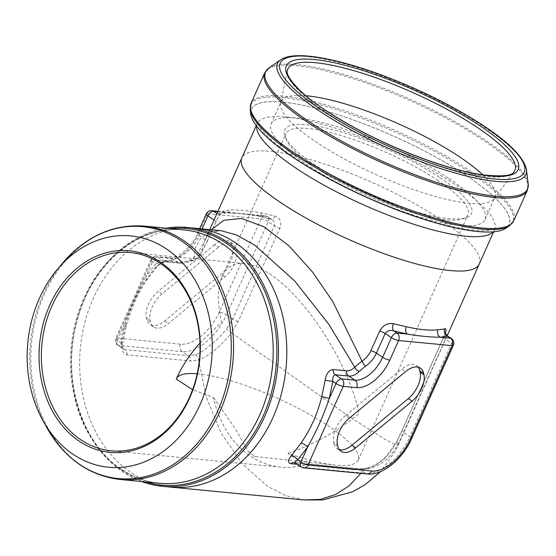 <?xml version="1.0" encoding="UTF-8"?>
<svg xmlns="http://www.w3.org/2000/svg" width="556" height="556" viewBox="0 0 556 556"><rect width="100%" height="100%" fill="white"/><g stroke="black" fill="none" stroke-linecap="round" stroke-linejoin="round"><path stroke-width="0.42" stroke-dasharray="2.78 2.08" d="M141.585 481.545A130.034 103.312 95.5 0 1 123.3 472.218A130.034 103.312 95.5 0 1 73.739 334.503A130.034 103.312 95.5 0 1 165.987 228.182M197.199 373.778A99.6 23.588 -155.9 0 1 327.442 425.333A99.6 23.588 -155.9 0 1 358.154 460.208A99.6 23.588 -155.9 0 1 335.066 465.087A99.6 23.588 -155.9 0 1 287.994 453.237C292.88 457.935 300.692 461.042 311.443 462.571L335.066 465.087M213.567 397.63L235.188 428.551L248.49 451.694L254.613 456.49L311.443 462.571A99.6 79.133 95.5 0 1 280.731 467.151A99.6 79.133 95.5 0 1 213.567 397.63L192.605 389.673M437.197 179.97A99.6 23.588 -155.9 0 1 467.909 214.838A99.6 23.588 -155.9 0 1 462.814 218.862A99.6 23.588 -155.9 0 1 367.356 195.705A99.6 23.588 -155.9 0 1 286.465 139.98A99.6 23.588 -155.9 0 1 286.069 133.503A99.6 23.588 -155.9 0 1 343.657 136.324A99.6 23.588 -155.9 0 1 437.197 179.97M199.965 343.031L221.476 322.355C217.243 302.624 217.452 287.334 222.108 276.499C226.5 266.97 233.93 262.647 244.39 263.53C251.889 264.288 260.284 267.742 269.584 273.879C306.134 297.224 348.793 363.86 359.086 413.664C337.617 431.234 313.925 444.425 287.994 453.237M360.858 473.351L363.638 469.424L354.575 469.813L297.175 464.281M445.432 333.204L402.176 430.42L396.491 442.235L398.235 445.106L394.677 444.404L385.218 439.407L350.224 417.292L231.463 332.745L238.163 321.597L279.87 228.356C281.864 222.122 280.224 218.008 274.949 215.999L261.987 212.997C248.886 210.703 238.357 209.688 230.392 209.959L223.616 211.058C221.156 212.302 218.515 216.013 215.707 222.178L206.922 241.804L200.612 253.995L205.046 240.095C205.63 237.864 207.68 235.292 211.197 232.373C210.634 231.574 213.963 231.018 221.191 230.726L209.007 232.123L200.653 238.176L195.58 247.726L193.307 260.041L182.507 262.015L169.121 260.729C164.479 260.743 159.878 263.023 155.326 267.575L145.755 280.002C136.651 293.811 129.736 309.268 125.024 326.358L121.632 342.885C121.104 349.689 122.897 353.685 127.011 354.867L190.562 360.99L198.617 359.934L206.269 397.206L220.94 432.728L241.777 463.308L267.123 486.069L285.534 495.556L303.979 499.927M205.046 240.095L211.287 229.767M250.749 114.022A141.203 33.443 -155.9 0 1 324.628 110.672A141.203 33.443 -155.9 0 1 465.636 175.029A141.203 33.443 -155.9 0 1 505.974 228.189M214.505 244.737L158.092 291.42A21.024 11.759 123.6 0 0 146.297 317.796L146.624 319.276A21.024 11.759 123.6 0 0 149.884 324.475A21.024 11.759 123.6 0 0 164.597 321.007L221.01 274.316A21.024 11.759 123.6 0 0 232.804 247.948L232.477 246.468A21.024 11.759 123.6 0 0 229.218 241.269A21.024 11.759 123.6 0 0 214.505 244.737L218.327 247.274A21.024 11.759 -56.4 0 1 233.04 243.806A21.024 11.759 -56.4 0 1 236.3 249.005L236.627 250.485A21.024 11.759 -56.4 0 1 224.832 276.853L168.419 323.543A21.024 11.759 -56.4 0 1 153.706 327.011A21.024 11.759 -56.4 0 1 150.447 321.813L150.12 320.332A21.024 11.759 -56.4 0 1 161.914 293.957L218.327 247.274M396.491 442.235C388.06 457.803 377.107 466.866 363.638 469.424A5.532 3.524 -99.3 0 1 365.396 468.235C370.213 467.464 375.091 465.33 380.012 461.848L386.316 456.358L396.491 442.235M195.476 354.721A5.532 4.219 69.5 0 1 198.617 359.934C209.522 355.625 220.468 346.562 231.463 332.745A5.532 0.459 38.1 0 1 226.626 328.943C215.964 341.773 205.581 350.363 195.476 354.721L188.373 355.77L124.822 349.648L117.712 345.213A5.532 3.093 123.6 0 0 118.581 345.505L182.132 351.628L188.373 355.77A5.532 4.399 95.5 0 1 190.562 360.99M197.123 254.724A5.532 2.328 30.4 0 0 200.473 254.391A5.532 2.328 30.4 0 0 200.612 253.995L197.727 257.435L193.307 260.041A5.532 1.814 69.6 0 1 192.765 260.799A5.532 1.814 69.6 0 1 191.035 259.763L197.123 254.724L205.414 239.685L215.568 216.583M155.326 267.575A5.532 2.252 41.1 0 0 156.618 267.193A5.532 2.252 41.1 0 0 155.77 263.898L164.333 261.32L177.711 262.606C181.402 262.898 185.843 261.945 191.035 259.763M295.027 462.856L359.364 469.222L367.523 468.875C380.471 466.442 390.854 457.852 398.673 443.097L445.391 339.306L447.267 336.081M274.949 215.999A5.532 3.141 -75.6 0 1 271.099 219.078A5.532 3.141 -75.6 0 1 270.23 218.619L267.005 216.479L256.719 215.485L271.801 219.384M238.163 321.597A5.532 1.314 24.1 0 1 232.693 319.088L226.452 314.946L268.159 221.705A5.532 3.093 123.6 0 0 267.874 216.777L273.462 220.857L274.421 222.49L274.518 225.562L232.693 319.088L226.626 328.943M123.745 349.21L121.931 346.979L120.652 342.413L124.183 325.184L117.427 340.279L120.652 342.413L122.779 342.92C122.07 343.427 123.453 350.204 123.863 349.286L123.828 349.265M261.987 212.997A5.532 3.683 -78.5 0 1 257.866 216.013A5.532 3.683 -78.5 0 1 256.719 215.485C244.397 213.754 233.416 212.698 223.776 212.316L216.715 213.462A5.532 5.164 -105.3 0 0 220.385 213.886A5.532 5.164 -105.3 0 0 223.616 211.058M217.737 211.732L223.776 212.316A5.532 4.928 -94.4 0 0 226.459 212.92A5.532 4.928 -94.4 0 0 230.392 209.959M145.755 280.002A5.532 1.904 34.2 0 0 147.041 279.626A5.532 1.904 34.2 0 0 145.797 276.853C137.436 292.115 130.229 308.226 124.183 325.184A5.532 0.66 14.6 0 1 126.191 326.247A5.532 0.66 14.6 0 1 125.024 326.358M121.632 342.885L122.779 342.92L126.191 326.254C131.821 307.107 138.771 291.566 147.034 279.64L156.597 267.214C159.273 263.843 164.812 261.786 166.001 261.918L179.38 263.21C181.687 263.766 186.156 262.96 192.772 260.792C194.12 260.979 196.692 258.846 200.48 254.377L207.124 241.617A5.532 1.314 24.1 0 0 205.414 239.685L199.173 235.535A27.668 15.471 -56.4 0 1 171.47 258.464L158.092 257.178L164.333 261.32A5.532 4.399 95.5 0 0 166.022 261.918A5.532 4.399 95.5 0 0 169.121 260.729M349.217 418.237L345.394 415.7L401.807 369.01L405.63 371.547M337.749 446.086L333.927 443.549L333.6 442.069L337.422 444.605M418.209 367.148A21.024 11.759 123.6 0 0 416.52 365.542A21.024 11.759 123.6 0 0 401.807 369.01M345.394 415.7A21.024 11.759 123.6 0 0 333.6 442.069M333.927 443.549A21.024 11.759 123.6 0 0 337.186 448.748A21.024 11.759 123.6 0 0 339.32 449.679M439.97 177.677A102.367 24.249 -155.9 0 1 466.296 217.653A102.367 24.249 -155.9 0 1 368.19 193.849A102.367 24.249 -155.9 0 1 285.047 136.574A102.367 24.249 -155.9 0 1 333.343 129.805A102.367 24.249 -155.9 0 1 439.97 177.677M448.907 178.539A117.156 27.744 -155.9 0 1 485.034 219.557A117.156 27.744 -155.9 0 1 366.758 197.046A117.156 27.744 -155.9 0 1 271.147 123.877A117.156 27.744 -155.9 0 1 338.875 127.199A117.156 27.744 -155.9 0 1 448.907 178.539M482.851 174.89A117.156 27.744 -155.9 0 1 494.951 197.38A117.156 27.744 -155.9 0 1 494.221 198.624A117.156 27.744 -155.9 0 1 376.676 174.869A117.156 27.744 -155.9 0 1 280.62 103.075A117.156 27.744 -155.9 0 1 281.065 101.699A117.156 27.744 -155.9 0 1 305.89 95.729M195.712 228.266A130.034 103.312 -84.5 0 0 84.95 322.237A130.034 103.312 -84.5 0 0 131.661 473.024A130.034 103.312 -84.5 0 0 170.782 487.132M127.011 354.867A5.532 4.399 95.5 0 0 124.822 349.648L118.581 345.505A5.532 4.399 -84.5 0 1 116.948 338.062A5.532 1.314 24.1 0 0 115.724 338.34L150.843 259.826A5.532 5.532 0 0 1 156.424 256.573A5.532 4.399 95.5 0 0 152.073 259.548A5.532 1.314 24.1 0 0 150.843 259.826A5.532 1.314 24.1 0 0 152.552 261.758L145.797 276.853L155.77 263.898L152.552 261.758A5.532 3.093 123.6 0 1 158.092 257.178A5.532 4.399 95.5 0 0 156.424 256.573L169.802 257.866A5.532 4.399 -84.5 0 0 165.452 260.834A33.2 18.563 123.6 0 0 198.694 233.325L207.471 213.692L260.993 218.849L219.279 312.09A38.732 21.656 -56.4 0 1 180.505 344.185L116.948 338.062L152.073 259.548L165.452 260.834M256.559 126.01A130.034 30.795 -155.9 0 1 257.192 123.529A130.034 30.795 -155.9 0 1 332.37 127.213A130.034 30.795 -155.9 0 1 454.495 184.196A130.034 30.795 -155.9 0 1 494.59 229.718A130.034 30.795 -155.9 0 1 493.158 231.845M479.223 264.072A130.034 30.795 24.1 0 0 439.129 218.55A130.034 30.795 24.1 0 0 317.01 161.56A130.034 30.795 24.1 0 0 241.825 157.876M465.574 175.022A141.099 33.423 24.1 0 0 253.223 106.689A141.099 33.423 24.1 0 0 422.053 218.71A141.099 33.423 24.1 0 0 465.574 175.022M202.148 228.884L199.173 235.535A5.532 1.314 -155.9 0 1 197.463 233.603A5.532 1.314 -155.9 0 1 198.694 233.325M217.924 211.308L265.344 215.881A5.532 5.532 0 0 1 267.874 216.777A5.532 3.093 123.6 0 0 267.005 216.479A5.532 4.399 -84.5 0 0 265.344 215.881A5.532 4.399 -84.5 0 0 260.993 218.849A5.532 1.314 24.1 0 1 268.159 221.705L274.4 225.854A5.532 1.314 24.1 0 0 279.87 228.356M182.507 262.015A5.532 4.399 95.5 0 1 179.4 263.21A5.532 4.399 95.5 0 1 177.711 262.606L171.47 258.464A5.532 4.399 -84.5 0 0 169.802 257.866C176.176 259.43 191.695 247.886 197.463 233.603L199.68 228.648M354.575 469.813A5.532 4.399 -84.5 0 1 357.682 468.625A5.532 4.399 -84.5 0 1 359.364 469.222L365.612 473.364L302.061 467.248L295.813 463.099A5.532 4.399 -84.5 0 0 294.131 462.502M443.883 337.179A5.532 1.314 -155.9 0 0 443.681 337.374A5.532 1.314 -155.9 0 0 445.391 339.306L451.639 343.448L409.932 436.689L403.684 432.54A5.532 1.314 -155.9 0 1 401.974 430.615A5.532 1.314 -155.9 0 1 402.176 430.42M303.722 467.846A5.532 4.399 95.5 0 1 302.061 467.248A5.532 3.093 -56.4 0 1 301.192 466.95M451.354 338.514A5.532 3.093 -56.4 0 1 451.639 343.448A5.532 1.314 24.1 0 1 453.342 345.387M117.427 340.279A5.532 3.093 123.6 0 0 117.712 345.213A5.532 5.532 0 0 1 115.724 338.34A5.532 1.314 24.1 0 0 117.427 340.279M411.635 438.621A5.532 1.314 24.1 0 0 409.932 436.689A44.265 24.756 -56.4 0 1 365.612 473.364A5.532 4.399 95.5 0 0 367.273 473.969M180.505 344.185A5.532 4.399 -84.5 0 0 182.132 351.628A44.265 24.756 123.6 0 0 226.452 314.946A5.532 1.314 -155.9 0 0 219.279 312.09M367.523 468.875A5.532 3.524 -99.3 0 0 365.396 468.235L357.703 468.625L294.145 462.502M398.673 443.097L396.414 442.145L401.981 430.608L445.029 333.878M215.707 222.178A5.532 1.314 24.1 0 0 215.902 221.983A5.532 1.314 24.1 0 0 214.192 220.051M206.922 241.804A5.532 1.314 24.1 0 0 207.124 241.61L215.902 221.99C217.076 219.029 219.94 214.533 221.128 213.573L226.403 212.927L239.636 213.525L257.81 215.999L271.884 219.439M211.829 210.724A5.532 4.399 -84.5 0 0 207.471 213.692A5.532 1.314 -155.9 0 0 206.241 213.97M164.597 321.007L168.419 323.543M224.832 276.853L221.01 274.316M236.3 249.005L232.477 246.468M232.804 247.948L236.627 250.485M161.914 293.957L158.092 291.42M146.297 317.796L150.12 320.332M150.447 321.813L146.624 319.276M250.221 109.636A143.497 33.985 -155.9 0 1 325.302 106.231A143.497 33.985 -155.9 0 1 468.604 171.637A143.497 33.985 -155.9 0 1 509.595 225.66M264.684 72.899A143.865 34.076 -155.9 0 1 347.861 76.971A143.865 34.076 -155.9 0 1 482.976 140.022A143.865 34.076 -155.9 0 1 527.338 190.388M513.737 220.801A143.865 34.076 24.1 0 0 469.375 170.435A143.865 34.076 24.1 0 0 334.26 107.384A143.865 34.076 24.1 0 0 251.083 103.312M528.2 184.064A143.497 33.985 24.1 0 0 483.303 138.771A143.497 33.985 24.1 0 0 268.833 68.04M280.592 59.826A136.039 32.22 -155.9 0 1 483.922 126.886A136.039 32.22 -155.9 0 1 526.483 169.816M494.221 198.624L514.064 171.762A124.315 29.44 -155.9 0 1 440.199 166.056A124.315 29.44 -155.9 0 1 326.219 112.444A124.315 29.44 -155.9 0 1 287.417 70.383L280.62 103.075M62.877 262.807A126.525 100.525 -84.5 0 0 46.975 427.877M121.34 469.466A127.268 101.116 -84.5 0 0 159.628 483.282C146.36 481.976 133.885 477.472 122.202 469.764C80.891 443.82 60.458 376.252 77.52 319.095C92.365 263.245 139.528 224.506 184.029 229.92A127.268 101.116 -84.5 0 0 75.623 321.889A127.268 101.116 -84.5 0 0 121.34 469.466M119.978 479.46A127.268 101.116 95.5 0 1 31.532 343.087A127.268 101.116 95.5 0 1 144.379 226.097M145.874 481.955A128.888 102.401 95.5 0 1 123.057 471.134A128.888 102.401 95.5 0 1 74.497 331.605A128.888 102.401 95.5 0 1 170.282 228.592M254.259 456.483L255.079 456.573M358.154 460.208L467.909 214.838M176.315 378.865L176.62 378.184M222.108 276.499L286.069 133.503M493.658 231.803L495.181 228.863L487.814 230.58C482.108 231.081 474.289 230.531 464.364 228.947C436.3 224.096 403.343 213.261 365.48 196.449C328.276 179.477 298.836 162.296 277.152 144.928C269.702 138.798 264.322 133.516 261.007 129.075C258.269 124.954 257.08 122.765 257.435 122.515L256.26 125.614M209.737 229.614L205.067 240.06M447.17 335.734L398.242 445.113L395.107 451.479L380.589 471.599M416.52 365.542L420.343 368.079M337.186 448.748L341.009 451.284M233.04 243.806L229.218 241.269M153.706 327.011L149.884 324.475M462.814 218.862L466.296 217.653M286.465 139.98L285.047 136.574M485.034 219.557L494.951 197.38M271.147 123.877L281.065 101.699M244.39 263.53L130.25 252.535M280.731 467.151L111.151 450.819"/><path stroke-width="0.83" d="M165.987 228.182A130.034 103.312 95.5 0 1 187.351 227.46A130.034 103.312 95.5 0 1 277.722 366.8A130.034 103.312 95.5 0 1 162.415 486.333A130.034 103.312 95.5 0 1 141.585 481.545M176.37 378.74A99.6 23.588 -155.9 0 1 197.199 373.778M199.965 343.031C189.756 354.575 181.972 366.286 176.62 378.184L176.224 379.074L192.605 389.673M297.175 464.281L291.024 463.69C287.48 462.891 287.626 460.18 291.448 455.559L301.011 443.132C310.582 429.364 317.49 413.914 321.75 396.769L325.135 380.241C326.386 373.514 329.055 369.948 333.134 369.552L346.513 370.838C349.46 371.074 352.184 369.83 354.686 367.12L328.798 324.315L294.763 281.051L255.135 245.439L236.536 234.966L221.191 230.726M303.986 499.927L320.388 499.385L335.581 494.541L349.175 485.756L360.858 473.351M211.287 229.767L223.804 220.301L241.436 218.445L264.003 226.792L289.037 245.863L312.632 272.162L332.773 301.56L361.991 361.073C366.001 358.398 368.982 354.916 370.935 350.627L379.713 331.001C383.091 325.218 387.664 322.8 393.426 323.724L406.38 326.726C419.175 329.701 429.712 330.716 437.982 329.771L445.794 328.888L446.072 330.285L445.432 333.204M505.974 228.189A141.203 33.443 -155.9 0 1 366.626 197.338A141.203 33.443 -155.9 0 1 250.749 114.022L250.221 109.636A143.497 33.985 -155.9 0 0 295.118 154.929A143.497 33.985 -155.9 0 0 509.595 225.66L505.974 228.189M355.722 447.816L412.135 401.133L408.312 398.596L351.899 445.28L355.722 447.816A21.024 11.759 -56.4 0 1 341.009 451.284A21.024 11.759 -56.4 0 1 337.749 446.086L337.422 444.605A21.024 11.759 -56.4 0 1 349.217 418.237L405.63 371.547A21.024 11.759 -56.4 0 1 420.343 368.079A21.024 11.759 -56.4 0 1 423.602 373.278L419.78 370.741L420.107 372.221L423.929 374.758L423.602 373.278M423.929 374.758A21.024 11.759 -56.4 0 1 412.135 401.133M359.28 371.394A5.532 3.531 -139.2 0 1 354.686 367.12L361.991 361.073A5.532 0.612 -122.2 0 0 365.368 366.362L359.28 371.394C355.923 374.793 352.393 376.349 348.702 376.058L335.324 374.772C333.336 375.349 332.495 377.545 332.808 381.36L329.277 398.589L336.032 383.501L332.808 381.36L325.135 380.241M393.426 323.724A5.532 3.141 104.4 0 0 393.745 330.924L396.97 333.065L407.256 334.052L393.745 330.924C390.242 329.75 387.386 330.611 385.183 333.503L376.405 353.136C373.959 358.502 370.282 362.908 365.368 366.362M291.448 455.559A5.532 2.252 -138.9 0 1 297.689 459.882L295.354 461.709L295.055 462.877M215.568 216.583L217 213.386M301.011 443.132A5.532 1.904 -145.8 0 1 307.663 446.927C316.253 431.678 323.46 415.568 329.277 398.589A5.532 0.66 -165.4 0 0 321.75 396.769M406.38 326.726A5.532 3.683 101.5 0 0 407.256 334.052C419.432 336.123 430.413 337.186 440.199 337.228L450.485 338.215L447.267 336.081A5.532 5.164 74.7 0 1 444.758 328.672M447.267 336.081L440.199 337.228A5.532 4.928 85.6 0 1 437.982 329.771M419.78 370.741A21.024 11.759 123.6 0 0 418.209 367.148M339.32 449.679A21.024 11.759 123.6 0 0 351.899 445.28M408.312 398.596A21.024 11.759 123.6 0 0 420.107 372.221M305.89 95.729A117.156 27.744 -155.9 0 1 458.825 156.361A117.156 27.744 -155.9 0 1 482.851 174.89M160.211 263.342A99.6 79.133 -84.5 0 0 130.25 252.535A99.6 79.133 -84.5 0 0 41.929 344.088A99.6 79.133 -84.5 0 0 111.151 450.819A99.6 79.133 -84.5 0 0 195.99 378.838A99.6 79.133 -84.5 0 0 160.211 263.342M159.864 261.772A101.261 80.453 95.5 0 1 160.191 436.675A101.261 80.453 95.5 0 1 39.031 356.285A101.261 80.453 95.5 0 1 159.864 261.772M165.792 248.525A116.204 92.317 95.5 0 1 187.483 426.73A116.204 92.317 95.5 0 1 42.986 420.697A116.204 92.317 95.5 0 1 57.588 269.09A116.204 92.317 95.5 0 1 165.792 248.525M162.415 486.333L170.782 487.132A130.034 103.312 -84.5 0 0 281.544 393.161A130.034 103.312 -84.5 0 0 234.834 242.381A130.034 103.312 -84.5 0 0 195.712 228.266L221.128 230.712M303.722 467.846A5.532 4.399 95.5 0 0 308.073 464.872A5.532 1.314 -155.9 0 1 300.907 462.015L307.663 446.927L297.689 459.882L300.907 462.015A5.532 3.093 -56.4 0 0 301.192 466.95A5.532 5.532 0 0 0 303.722 467.846L367.273 473.969C383.042 475.721 402.766 458.776 411.635 438.621L453.342 345.387A5.532 5.532 0 0 0 451.354 338.514A5.532 3.093 -56.4 0 0 450.485 338.215A5.532 4.399 -84.5 0 1 452.118 345.658L398.596 340.508L389.819 360.135A33.2 18.563 -56.4 0 1 356.577 387.643L343.198 386.357L308.073 464.872L371.63 470.995A38.732 21.656 123.6 0 0 410.404 438.899L452.118 345.658A5.532 1.314 24.1 0 0 453.342 345.387M493.158 231.845A130.034 30.795 -155.9 0 1 363.318 204.74A130.034 30.795 -155.9 0 1 256.559 126.01M256.26 125.614L241.825 157.876A130.034 30.795 24.1 0 0 347.952 239.087A130.034 30.795 24.1 0 0 479.223 264.072L447.17 335.734M214.053 219.961L207.951 215.909L202.148 228.884M217.737 211.732L213.49 211.322L216.715 213.462M333.134 369.552A5.532 4.399 -84.5 0 0 335.324 374.772L341.572 378.914L354.95 380.2L348.702 376.058A5.532 4.399 -84.5 0 1 346.513 370.838M370.935 350.627A5.532 1.314 -155.9 0 1 376.405 353.136L382.653 357.279L391.431 337.645L385.183 333.503A5.532 1.314 -155.9 0 0 379.713 331.001M356.577 387.643A5.532 4.399 95.5 0 0 354.95 380.2A27.668 15.471 123.6 0 0 382.653 357.279A5.532 1.314 24.1 0 0 389.819 360.135M336.032 383.501A5.532 3.093 -56.4 0 1 341.572 378.914A5.532 4.399 95.5 0 1 343.198 386.357A5.532 1.314 24.1 0 1 336.032 383.501M391.431 337.645A5.532 3.093 -56.4 0 1 396.97 333.065A5.532 4.399 95.5 0 1 398.596 340.508A5.532 1.314 24.1 0 1 391.431 337.645M211.829 210.724A5.532 4.399 -84.5 0 1 213.49 211.322A5.532 3.093 123.6 0 0 207.951 215.909A5.532 1.314 -155.9 0 1 206.241 213.97A5.532 5.532 0 0 1 211.829 210.724L217.924 211.308M294.131 462.502A5.532 4.399 -84.5 0 0 291.024 463.69M371.63 470.995A5.532 4.399 95.5 0 1 367.273 473.969M410.404 438.899A5.532 1.314 24.1 0 0 411.635 438.621M527.338 190.388A143.865 34.076 -155.9 0 1 382.097 162.748A143.865 34.076 -155.9 0 1 264.684 72.899L251.083 103.312A143.865 34.076 24.1 0 0 368.496 193.161A143.865 34.076 24.1 0 0 513.737 220.801L527.338 190.388L528.2 184.064A143.497 33.985 24.1 0 1 382.681 161.442A143.497 33.985 24.1 0 1 268.833 68.04L264.684 72.899M528.2 184.064L526.483 169.816A136.039 32.22 -155.9 0 1 388.526 148.376A136.039 32.22 -155.9 0 1 280.592 59.826L268.833 68.04M483.018 125.517A133.642 31.65 -155.9 0 1 441.798 166.897A133.642 31.65 -155.9 0 1 281.885 60.799A133.642 31.65 -155.9 0 1 483.018 125.517M479.015 125.135A127.018 30.087 24.1 0 0 314.487 59.52A127.018 30.087 24.1 0 0 325.455 110.338A127.018 30.087 24.1 0 0 489.982 175.953A127.018 30.087 24.1 0 0 479.015 125.135M287.417 70.383A124.315 29.44 -155.9 0 1 357.022 71.613A124.315 29.44 -155.9 0 1 476.506 126.914A124.315 29.44 -155.9 0 1 514.064 171.762C512.403 175.946 501.498 176.912 481.357 174.667C465.469 172.186 446.829 167.113 425.444 159.454C388.13 145.762 354.943 129.444 325.885 110.491C298.308 93.005 284.7 74.733 287.417 70.383M42.986 420.697L46.975 427.877A126.525 100.525 -84.5 0 0 204.323 434.451A126.525 100.525 -84.5 0 0 180.7 240.407A126.525 100.525 -84.5 0 0 62.877 262.807C86.055 236.154 113.222 223.922 144.379 226.097A127.268 101.116 95.5 0 1 182.667 239.914A127.268 101.116 95.5 0 1 228.384 387.49A127.268 101.116 95.5 0 1 119.978 479.46L159.628 483.282A127.268 101.116 -84.5 0 0 268.034 391.306A127.268 101.116 -84.5 0 0 222.317 243.73A127.268 101.116 -84.5 0 0 184.029 229.92L144.379 226.097M170.282 228.592A128.888 102.401 95.5 0 1 276.117 366.647A128.888 102.401 95.5 0 1 145.874 481.955M187.351 227.46L195.712 228.266M493.658 231.803L479.223 264.072M303.986 499.962L170.782 487.132M241.825 157.876L209.737 229.614M380.589 471.599L364.931 484.825L352.601 491.761L322.953 499.913L303.972 499.962M294.145 462.502L301.192 466.95M445.029 333.878L445.349 332.53C444.793 332.391 445.46 333.503 447.344 335.859L451.354 338.514M199.68 228.648L206.241 213.97M526.483 169.816C524.148 157.786 509.803 143.066 483.449 125.663C453.189 105.904 418.612 88.8 379.72 74.344C352.789 64.566 329.889 58.575 311.006 56.378C303.798 55.579 297.606 55.461 292.435 56.031C287.515 56.552 283.567 57.817 280.592 59.826M251.083 103.312L250.221 109.636M513.737 220.801L509.595 225.66M57.588 269.09L62.877 262.807M46.975 427.877C64.642 458.464 88.974 475.658 119.978 479.46"/></g></svg>
